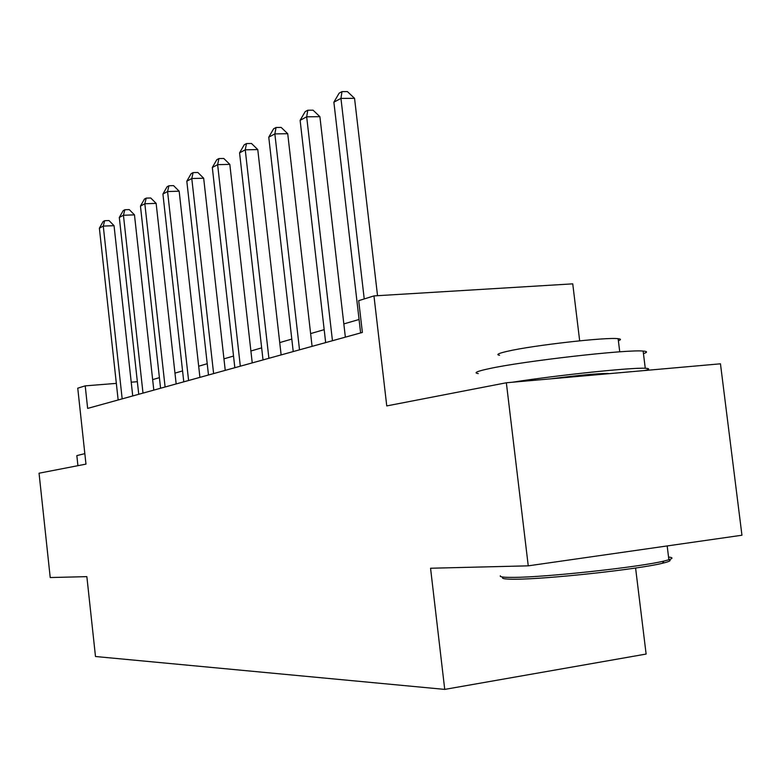 <?xml version="1.0" encoding="UTF-8"?>
<svg xmlns="http://www.w3.org/2000/svg" width="781" height="781" viewBox="0 0 781 781"><rect width="100%" height="100%" fill="white"/><g stroke="black" fill="none" stroke-linecap="round" stroke-linejoin="round"><path stroke-width="1.17" d="M579.678 340.819L572.746 283.854L373.962 295.911L358.694 300.665L362.384 332.442L87.648 408.414L85.207 385.863L77.749 388.177L85.969 464.129L39.05 473.208L50.218 577.54L86.857 576.642L95.487 656.509L444.731 689.398L646.121 654.058L635.588 568.021M528.249 565.844L741.95 535.229L720.463 363.809L506.352 382.768L528.249 565.844L430.556 568.236L444.731 689.398M373.962 295.911L386.761 405.915L506.352 382.768M137.358 381.704L131.218 382.192M116.34 383.383L85.207 385.863M359.065 319.488L343.835 323.92M324.183 329.65L310.633 333.594M291.801 339.081L279.725 342.595M261.655 347.857L250.906 350.991M233.529 356.058L223.942 358.85M207.219 363.721L198.686 366.211M182.559 370.907L174.964 373.123M159.402 377.653L152.646 379.625M132.731 395.947L114.046 225.68L103.268 226.09L122.178 398.866M99.372 228.179L103.121 221.55L104.683 220.701L103.268 226.09L99.372 228.179L118.156 399.979M104.683 220.701L108.989 220.545L114.046 225.68M153.808 390.119L134.469 214.863L123.437 215.253L143.001 393.107M119.308 217.469L123.183 210.645L124.843 209.738L123.437 215.253L119.308 217.469L138.735 394.288M124.843 209.738L129.246 209.591L134.469 214.863M176.164 383.94L156.141 203.392L144.836 203.753L165.103 386.995M140.453 206.106L144.456 199.067L146.213 198.11L144.836 203.753L140.453 206.106L160.574 388.245M146.213 198.11L150.733 197.974L156.141 203.392M199.926 377.369L179.161 191.199L167.573 191.54L188.592 380.503M162.917 194.039L167.066 186.776L168.93 185.751L167.573 191.54L162.917 194.039L183.779 381.831M168.93 185.751L173.558 185.624L179.161 191.199M225.24 370.37L203.675 178.224L191.784 178.527L213.613 373.582M186.815 181.202L191.12 173.685L193.112 172.601L191.784 178.527L186.815 181.202L208.478 374.997M193.112 172.601L197.866 172.484L203.675 178.224M77.924 465.681L76.841 455.606L84.836 453.644M668.868 559.635C671.806 560.348 669.639 561.559 662.356 563.286C638.546 569.261 547.256 579.16 515.948 579.199C506.127 579.297 501.685 578.76 502.622 577.598M500.357 575.782C499.371 576.954 503.901 577.491 513.947 577.374C545.968 577.276 639.678 567.104 664.035 561.041L668.878 559.762C673.115 558.395 672.997 557.488 668.546 557.058M478.284 373.562C473.237 372.928 476.83 371.297 489.062 368.681C522.958 361.154 627.28 349.244 643.144 351.079C647.566 351.411 647.664 352.251 643.456 353.608M499.557 355.277C495.72 354.681 498.385 353.344 507.562 351.265C532.574 345.387 606.915 336.943 618.132 338.7C621.139 339.022 621.227 339.706 618.376 340.75M550.79 378.834C578.672 375.261 597.621 373.464 607.628 373.455L609.141 373.669M512.658 382.202C557.341 375.183 631.946 367.373 645.262 368.271C649.792 368.466 649.753 369.198 645.145 370.477M252.243 362.901L229.819 164.381L217.626 164.654L240.323 366.191M212.315 167.505L216.786 159.724L218.914 158.563L217.626 164.654L212.315 167.505L234.837 367.714M218.914 158.563L223.786 158.465L229.819 164.381M281.131 354.906L257.769 149.581L245.244 149.815L268.898 358.294M239.572 152.861L244.219 144.797L246.493 143.567L245.244 149.815L239.572 152.861L263.021 359.914M246.493 143.567L251.492 143.479L257.769 149.581M312.088 346.344L287.72 133.717L274.853 133.902L299.523 349.82M268.762 137.173L273.604 128.816L276.044 127.488L274.853 133.902L268.762 137.173L293.226 351.567M276.044 127.488L281.18 127.42L287.72 133.717M345.358 337.148L319.898 116.681L306.669 116.808L332.452 340.711M300.119 120.333L305.166 111.644L307.792 110.219L306.669 116.808L300.119 120.333L325.667 342.595M307.792 110.219L313.074 110.18L319.898 116.681M377.535 295.696L354.554 98.338L340.946 98.396L364.229 298.938M333.877 102.194L339.149 93.164L341.98 91.621L340.946 98.396L333.877 102.194L360.627 332.921M341.98 91.621L347.418 91.602L354.554 98.338M667.179 545.939L668.878 559.762M619.743 351.821L618.132 338.7M643.144 351.079L645.262 368.271M662.356 563.286L664.035 561.041"/></g></svg>
